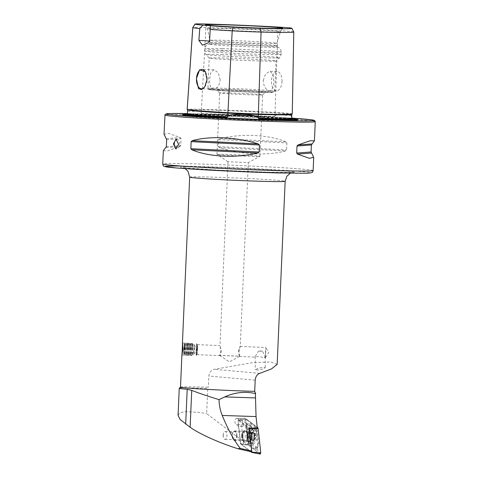 <?xml version="1.0" encoding="UTF-8"?>
<svg xmlns="http://www.w3.org/2000/svg" width="478" height="478" viewBox="0 0 478 478"><rect width="100%" height="100%" fill="white"/><g stroke="black" fill="none" stroke-linecap="round" stroke-linejoin="round"><path stroke-width="0.36" stroke-dasharray="2.39 1.79" d="M277.109 27.007L277.885 30.58L274.922 115.73L277.772 114.684C285.217 113.585 289.728 113.955 291.293 115.79L291.604 118.102L292.118 118.622M274.922 115.73L274.826 116.728L273.81 117.128A74.341 1.846 2.5 0 0 202.122 114.093A53.853 1.338 -177.5 0 1 210.75 114.296A53.853 1.338 -177.5 0 1 273.81 117.128L273.852 117.128C251.35 115.867 223.244 114.678 202.08 114.093L201.262 113.621L201.262 112.611L198.717 111.344C191.989 109.641 188.254 109.665 187.513 111.404L187.448 111.798M292.267 113.913A74.233 1.846 2.5 0 0 292.16 113.806A30.992 0.771 -177.5 0 0 275.244 112.426A74.233 1.846 2.5 0 0 201.19 109.295A30.992 0.771 2.5 0 0 187.143 109.325M262.422 351.222A5.019 2.312 179.7 0 0 258.514 351.127L262.422 351.222L265.206 356.672L264.316 357.508L257.624 356.546L255.706 357.15L255.174 356.606L258.514 351.127M262.828 369.076L258.598 370.026L255.246 369.817L257.69 368.496L261.914 367.552L265.272 367.761L262.828 369.076M265.392 352.411L265.899 347.554L265.451 357.556L265.392 352.411M238.444 351.27C240.362 344.961 240.548 345.05 238.988 351.545L239.801 356.271L219.772 355.423C220.483 354.688 221.021 353.146 221.374 350.798L219.982 345.612L220.83 350.523L219.605 355.339L239.633 356.188C238.988 355.285 238.594 353.648 238.444 351.27L240.273 346.496L248.303 162.61L228.012 161.725L248.291 162.622L259.918 156.318A21.504 0.532 2.5 0 0 259.936 156.294A21.504 0.532 2.5 0 0 248.697 155.338A21.504 0.532 2.5 0 0 226.715 154.4A21.504 0.532 2.5 0 0 216.97 154.418A21.504 0.532 2.5 0 0 216.988 154.442A21.504 0.532 2.5 0 0 228.604 155.404A21.504 0.532 2.5 0 0 250.191 156.318A21.504 0.532 2.5 0 0 259.918 156.318M196.84 349.514L197.348 344.656L196.9 354.658L196.84 349.514M196.219 349.46A5.975 0.329 92.4 0 1 196.793 343.658A5.975 0.329 92.4 0 1 196.822 343.682A5.975 0.329 92.4 0 1 196.864 349.788A5.975 0.329 92.4 0 1 196.321 355.566A5.975 0.329 92.4 0 1 196.291 355.59A5.975 0.329 92.4 0 1 196.219 349.46M179.274 388.244A48.983 1.219 -177.5 0 1 201.459 388.22A48.983 1.219 -177.5 0 1 207.757 388.411L206.657 413.619L247.831 444.821L245.907 427.027L243.368 425.103A3.621 1.763 91.7 0 1 242.286 421.542A3.621 1.763 91.7 0 1 244.031 418.083A3.621 1.763 91.7 0 1 244.724 418.292L257.266 427.792M178.073 415.358L179.806 412.896L184.586 411.606L200.401 412.502L206.657 413.619M252.492 428.157L240.081 418.758A2.988 1.458 -88.3 0 0 239.609 418.579A2.988 1.458 -88.3 0 0 239.508 418.579A2.988 1.458 -88.3 0 0 238.068 421.435A2.988 1.458 -88.3 0 0 238.958 424.368L241.647 426.406L238.522 426.31L235.833 424.273A2.988 1.458 91.7 0 1 234.943 421.339A2.988 1.458 91.7 0 1 236.479 418.483A2.988 1.458 91.7 0 1 236.951 418.662L249.128 427.888M223.154 435.285A3.943 1.924 91.7 0 1 223.328 433.94A3.943 1.924 91.7 0 1 225.186 431.515A3.943 1.924 91.7 0 1 226.984 435.619A3.943 1.924 91.7 0 1 224.953 439.396A3.943 1.924 91.7 0 1 223.238 436.862A3.943 1.924 91.7 0 1 223.154 435.285M241.402 435.828A3.943 1.924 91.7 0 1 242.34 432.692A3.943 1.924 91.7 0 1 243.433 432.058A3.943 1.924 91.7 0 1 245.232 436.163A3.943 1.924 91.7 0 1 243.2 439.939A3.943 1.924 91.7 0 1 242.149 439.234A3.943 1.924 91.7 0 1 241.402 435.828M242.095 435.799A5.736 2.796 91.7 0 1 243.463 431.24A5.736 2.796 91.7 0 1 246.379 431.06A5.736 2.796 91.7 0 1 247.67 436.289A5.736 2.796 91.7 0 1 246.009 441.176A5.736 2.796 91.7 0 1 243.183 440.752A5.736 2.796 91.7 0 1 242.095 435.799M176.519 139.415A4.78 2.611 91.6 0 1 177.021 139.337A4.78 2.611 91.6 0 1 179.495 144.326A4.78 2.611 91.6 0 1 176.758 148.891A4.78 2.611 91.6 0 1 176.263 148.789M204.877 86.703A9.68 5.294 -88.4 0 0 205.008 86.512A9.68 5.294 -88.4 0 0 207.034 79.527A9.68 5.294 -88.4 0 0 205.409 71.867A9.68 5.294 -88.4 0 0 205.361 71.784M220.221 79.886L218.303 72.805L214.007 69.752L210.858 72.399L209.657 79.025C209.352 84.218 210.308 87.51 212.531 88.902L214.18 89.039C217.478 88.095 219.492 85.048 220.221 79.886M263.247 80.495L265.625 73.899L269.992 71.288L273.135 74.317L273.81 81.356C273.667 86.53 272.436 89.601 270.106 90.569L268.457 90.432C265.266 89.016 263.527 85.699 263.247 80.495M282.008 81.583A9.68 5.294 -88.4 0 0 276.989 71.479A9.68 5.294 -88.4 0 0 271.444 80.716A9.68 5.294 -88.4 0 0 276.457 90.82A9.68 5.294 -88.4 0 0 282.008 81.583M293.898 118.992A57.94 1.44 2.5 0 0 208.498 114.595A57.94 1.44 2.5 0 0 186.39 114.296M229.398 92.953A21.504 0.532 2.5 0 0 219.653 92.971A21.504 0.532 2.5 0 0 219.659 92.989A21.504 0.532 2.5 0 0 231.131 93.951A21.504 0.532 2.5 0 0 252.874 94.871A21.504 0.532 2.5 0 0 262.613 94.865A21.504 0.532 2.5 0 0 262.619 94.847A21.504 0.532 2.5 0 0 251.38 93.891A21.504 0.532 2.5 0 0 229.398 92.953M227.898 89.834A24.492 0.609 2.5 0 0 216.809 89.876A24.492 0.609 2.5 0 0 229.87 90.969A24.492 0.609 2.5 0 0 254.631 92.021A24.492 0.609 2.5 0 0 265.726 92.015A24.492 0.609 2.5 0 0 253.197 90.916A24.492 0.609 2.5 0 0 227.898 89.834M224.385 58.011A33.448 0.831 2.5 0 0 209.221 58.041A33.448 0.831 2.5 0 0 209.227 58.065A33.448 0.831 2.5 0 0 227.074 59.559A33.448 0.831 2.5 0 0 260.892 60.993A33.448 0.831 2.5 0 0 276.045 60.981A33.448 0.831 2.5 0 0 276.057 60.963A33.448 0.831 2.5 0 0 258.574 59.469A33.448 0.831 2.5 0 0 224.385 58.011M224.535 44.131A34.279 0.848 2.5 0 0 209.346 44.06A34.279 0.848 2.5 0 0 209 44.155A34.279 0.848 2.5 0 0 226.697 45.685A34.279 0.848 2.5 0 0 261.95 47.191A34.279 0.848 2.5 0 0 277.485 47.143A34.279 0.848 2.5 0 0 277.15 47.023A34.279 0.848 2.5 0 0 224.535 44.131M225.048 42.739A33.448 0.831 2.5 0 0 209.89 42.757A33.448 0.831 2.5 0 0 209.884 42.769A33.448 0.831 2.5 0 0 227.373 44.269A33.448 0.831 2.5 0 0 261.562 45.721A33.448 0.831 2.5 0 0 276.726 45.691A33.448 0.831 2.5 0 0 276.72 45.679A33.448 0.831 2.5 0 0 259.028 44.185A33.448 0.831 2.5 0 0 225.048 42.739M225.156 40.349A33.448 0.831 2.5 0 0 209.991 40.385A33.448 0.831 2.5 0 0 209.991 40.391A33.448 0.831 2.5 0 0 227.576 41.885A33.448 0.831 2.5 0 0 261.663 43.337A33.448 0.831 2.5 0 0 276.828 43.307A33.448 0.831 2.5 0 0 276.828 43.301A33.448 0.831 2.5 0 0 259.345 41.807A33.448 0.831 2.5 0 0 225.156 40.349M223.955 28.519A36.585 0.908 2.5 0 0 207.368 28.561A36.585 0.908 2.5 0 0 207.368 28.566A36.585 0.908 2.5 0 0 226.721 30.204A36.585 0.908 2.5 0 0 263.886 31.787A36.585 0.908 2.5 0 0 280.466 31.757A36.585 0.908 2.5 0 0 280.472 31.751A36.585 0.908 2.5 0 0 261.454 30.12A36.585 0.908 2.5 0 0 223.955 28.519M285.934 141.847C268.791 134.623 241.922 133.308 219.892 138.62L218.583 139.606L218.279 146.632L219.498 147.714C240.996 154.615 267.859 155.93 285.533 150.94L286.597 149.972L286.902 142.946L285.934 141.847L219.892 138.62M180.517 387.102L180.505 387.114A47.788 1.189 -177.5 0 1 180.517 387.102A47.788 1.189 -177.5 0 1 202.164 387.084A47.788 1.189 -177.5 0 1 208.39 387.27L207.757 388.411M277.156 364.439L270.673 361.936L252.814 362.611L214.174 369.309C210.977 370.289 209.209 372.541 208.88 376.055L208.39 387.27M238.522 426.31L240.392 443.584L243.577 444.199L241.647 426.406L245.907 427.027M243.577 444.199L247.831 444.821M163.321 150.773L167.617 150.875L179.871 146.627L180.738 145.605L181.043 138.578L180.266 137.533L168.381 133.32L164.038 134.288M293.779 31.948A72.178 1.792 2.5 0 0 293.677 31.871L292.16 113.806A0.478 0.478 116.6 0 0 291.67 114.278L291.622 117.092M291.771 28.202L293.677 31.871A28.931 0.717 -177.5 0 0 277.885 30.58A72.178 1.792 2.5 0 0 205.887 27.539A28.931 0.717 2.5 0 0 192.777 27.557M240.392 443.584L251.213 451.788M256.728 434.627A7.29 3.549 91.7 0 1 253.035 443.799A7.29 3.549 91.7 0 1 249.779 438.404A7.29 3.549 91.7 0 1 253.471 429.232A7.29 3.549 91.7 0 1 256.728 434.627M254.649 434.562A7.29 3.549 91.7 0 1 250.956 443.739A7.29 3.549 91.7 0 1 247.7 438.344A7.29 3.549 91.7 0 1 251.392 429.166A7.29 3.549 91.7 0 1 254.649 434.562M247.479 434.902A5.258 2.563 91.7 0 1 244.82 441.523A5.258 2.563 91.7 0 1 242.471 437.633A5.258 2.563 91.7 0 1 245.13 431.013A5.258 2.563 91.7 0 1 247.479 434.902M250.645 442.658A2.39 1.165 91.7 0 1 249.952 441.033L248.65 428.969A2.39 1.165 91.7 0 1 249.038 426.591A2.39 1.165 91.7 0 1 250.233 426.107L255.867 430.367A2.39 1.165 91.7 0 1 256.555 431.993L257.863 444.062A2.39 1.165 91.7 0 1 257.869 444.104A2.39 1.165 91.7 0 1 257.827 445.329A2.39 1.165 91.7 0 1 256.274 446.924L250.645 442.658L249.904 443.656L249.026 442.909L248.901 441.296L249.952 441.033M260.146 454.046L248.674 445.353L245.734 420.114L246.361 418.985L238.259 420.132L249.187 428.408M252.707 428.139L257.26 427.72M238.205 420.114L246.361 418.985L257.2 427.195M248.399 444.707L240.649 443.931L238.104 420.413L245.734 420.114M250.723 451.674L240.721 444.092L248.674 445.353M248.423 444.695L245.758 420.126A0.908 0.442 91.7 0 1 245.758 420.108A0.908 0.442 91.7 0 1 245.77 419.642A0.908 0.442 91.7 0 1 246.361 419.033L257.827 427.72A0.908 0.442 91.7 0 1 258.09 428.336L260.749 452.905A0.908 0.442 91.7 0 1 260.6 453.813A0.908 0.442 91.7 0 1 260.146 453.992L248.685 445.311A0.908 0.442 91.7 0 1 248.423 444.695L248.685 445.311M248.106 441.732A1.673 0.4 173.8 0 1 248.901 441.296L246.869 424.589L249.898 425.079L255.527 429.346L256.525 431.7L257.839 443.823L256.961 448.358L257.242 449.565L258.628 443.333L257.325 431.264L256.71 428.951L255.838 427.774L250.209 423.508L246.122 423.377L248.351 444.032L255.216 449.493L257.242 449.565L259.859 453.126L260.749 452.905M256.136 430.08L256.71 428.951L258.09 428.336M249.026 442.909L248.399 444.444M246.869 424.589L246.122 423.377L245.758 420.126M256.961 448.358L255.533 447.922L256.274 446.924M248.596 435.5A1.398 0.681 91.7 0 1 248.835 436.474A1.398 0.681 91.7 0 1 248.644 437.531A0.801 0.388 -88.3 0 0 248.56 438.38A0.801 0.388 -88.3 0 0 248.901 438.858A0.801 0.388 -88.3 0 0 249.056 438.798A1.398 0.681 91.7 0 1 249.325 438.696A1.398 0.681 91.7 0 1 249.94 439.646A0.801 0.388 -88.3 0 0 250.293 440.19A0.801 0.388 -88.3 0 0 250.705 439.497A1.398 0.681 91.7 0 1 251.416 438.284A1.398 0.681 91.7 0 1 251.542 438.314A0.801 0.388 -88.3 0 0 251.607 438.326A0.801 0.388 -88.3 0 0 252.026 437.448A0.801 0.388 -88.3 0 0 251.888 436.892A1.398 0.681 91.7 0 1 251.834 434.866A0.801 0.388 -88.3 0 0 251.948 434.257A0.801 0.388 -88.3 0 0 251.577 433.534A0.801 0.388 -88.3 0 0 251.428 433.594A1.398 0.681 91.7 0 1 251.153 433.701A1.398 0.681 91.7 0 1 250.538 432.751A0.801 0.388 -88.3 0 0 250.185 432.208A0.801 0.388 -88.3 0 0 249.779 432.901A1.398 0.681 91.7 0 1 249.068 434.108A1.398 0.681 91.7 0 1 248.942 434.084A0.801 0.388 -88.3 0 0 248.871 434.066A0.801 0.388 -88.3 0 0 248.488 434.604A0.801 0.388 -88.3 0 0 248.596 435.5L251.434 435.583L251.446 434.532A4.003 1.948 91.7 0 1 252.993 432.321L253.137 432.297A4.003 1.948 91.7 0 1 254.762 433.851L254.834 434.084A4.003 1.948 91.7 0 1 255.109 435.906A4.003 1.948 91.7 0 1 254.917 437.848L254.38 438.398L251.416 438.284M251.542 438.314L254.38 438.398L254.876 438.033A4.003 1.948 91.7 0 1 253.256 440.274A4.003 1.948 91.7 0 1 251.518 438.607L251.434 435.583M254.834 434.084L254.398 436.008L254.917 437.848M242.908 436.516A4.78 2.33 91.7 0 1 245.375 431.276A4.78 2.33 91.7 0 1 245.985 431.461A4.78 2.33 91.7 0 1 247.562 435.589A4.78 2.33 91.7 0 1 245.71 440.68A4.78 2.33 91.7 0 1 245.095 440.83A4.78 2.33 91.7 0 1 242.908 436.516M236.927 435.273A4.78 2.33 91.7 0 1 234.459 440.513A4.78 2.33 91.7 0 1 233.18 439.664A4.78 2.33 91.7 0 1 232.272 436.199A4.78 2.33 91.7 0 1 233.419 431.736A4.78 2.33 91.7 0 1 234.74 430.959A4.78 2.33 91.7 0 1 236.927 435.273M236.604 435.291A4.541 2.211 91.7 0 1 235.421 439.646A4.541 2.211 91.7 0 1 233.043 439.461A4.541 2.211 91.7 0 1 232.177 436.169A4.541 2.211 91.7 0 1 233.27 431.927A4.541 2.211 91.7 0 1 236.604 435.291M249.528 436.88A6.274 3.059 91.7 0 1 252.432 430.033A6.274 3.059 91.7 0 1 252.772 430.003A6.274 3.059 91.7 0 1 255.64 435.667A6.274 3.059 91.7 0 1 252.737 442.514A6.274 3.059 91.7 0 1 252.396 442.538A6.274 3.059 91.7 0 1 249.528 436.88M253.262 440.567A4.302 2.097 91.7 0 1 251.064 436.707A4.302 2.097 91.7 0 1 253.053 432.01A4.302 2.097 91.7 0 1 255.258 435.876A4.302 2.097 91.7 0 1 253.262 440.567M254.129 435.619A6.274 3.059 91.7 0 1 250.884 442.497A6.274 3.059 91.7 0 1 249.91 442.132A6.274 3.059 91.7 0 1 248.016 436.832A6.274 3.059 91.7 0 1 250.269 430.266A6.274 3.059 91.7 0 1 251.261 429.961A6.274 3.059 91.7 0 1 254.129 435.619M250.538 432.751L253.382 432.835L252.993 432.321L251.87 434.191L249.068 434.108M254.38 438.398L253.256 440.274L251.518 438.607A4.003 1.948 91.7 0 1 251.404 434.717M253.382 432.835L254.762 433.851L251.153 433.701M251.446 434.532L251.781 434.167L251.446 434.532M253.256 440.274L250.293 440.19M249.325 438.696L251.518 438.607M184.514 347.506A5.64 0.311 92.4 0 1 183.893 354.724A5.64 0.311 92.4 0 1 183.779 350.691A5.64 0.311 92.4 0 1 184.365 343.473A5.64 0.311 92.4 0 1 184.514 347.506M184.867 347.422A5.975 0.329 92.4 0 1 184.227 355.082A5.975 0.329 92.4 0 1 184.209 355.07A5.975 0.329 92.4 0 1 184.09 350.804A5.975 0.329 92.4 0 1 184.711 343.156A5.975 0.329 92.4 0 1 184.735 343.144A5.975 0.329 92.4 0 1 184.867 347.422M186.181 347.482A5.975 0.329 92.4 0 1 185.548 355.136A5.975 0.329 92.4 0 1 185.536 355.136A5.975 0.329 92.4 0 1 185.404 350.858A5.975 0.329 92.4 0 1 186.044 343.198A5.975 0.329 92.4 0 1 186.05 343.204A5.975 0.329 92.4 0 1 186.181 347.482M187.364 347.667A5.497 0.305 92.4 0 1 186.784 354.712A5.497 0.305 92.4 0 1 186.755 354.7A5.497 0.305 92.4 0 1 186.647 350.774A5.497 0.305 92.4 0 1 187.221 343.742A5.497 0.305 92.4 0 1 187.245 343.73A5.497 0.305 92.4 0 1 187.364 347.667M187.824 347.548A5.975 0.329 92.4 0 1 187.191 355.208A5.975 0.329 92.4 0 1 187.161 355.196A5.975 0.329 92.4 0 1 187.047 350.93A5.975 0.329 92.4 0 1 187.669 343.282A5.975 0.329 92.4 0 1 187.693 343.27A5.975 0.329 92.4 0 1 187.824 347.548M189.007 347.733A5.497 0.305 92.4 0 1 188.428 354.778A5.497 0.305 92.4 0 1 188.404 354.772A5.497 0.305 92.4 0 1 188.296 350.846A5.497 0.305 92.4 0 1 188.864 343.807A5.497 0.305 92.4 0 1 188.888 343.801A5.497 0.305 92.4 0 1 189.007 347.733M189.467 347.62A5.975 0.329 92.4 0 1 188.834 355.274A5.975 0.329 92.4 0 1 188.81 355.262A5.975 0.329 92.4 0 1 188.691 350.995A5.975 0.329 92.4 0 1 189.312 343.347A5.975 0.329 92.4 0 1 189.342 343.341A5.975 0.329 92.4 0 1 189.467 347.62M190.656 347.805A5.497 0.305 92.4 0 1 190.071 354.849A5.497 0.305 92.4 0 1 190.047 354.837A5.497 0.305 92.4 0 1 189.939 350.912A5.497 0.305 92.4 0 1 190.507 343.879A5.497 0.305 92.4 0 1 190.537 343.867A5.497 0.305 92.4 0 1 190.656 347.805M191.11 347.685A5.975 0.329 92.4 0 1 190.477 355.345A5.975 0.329 92.4 0 1 190.453 355.333A5.975 0.329 92.4 0 1 190.334 351.067A5.975 0.329 92.4 0 1 190.955 343.419A5.975 0.329 92.4 0 1 190.985 343.413A5.975 0.329 92.4 0 1 191.11 347.685M192.299 347.876A5.497 0.305 92.4 0 1 191.714 354.921A5.497 0.305 92.4 0 1 191.69 354.909A5.497 0.305 92.4 0 1 191.582 350.983A5.497 0.305 92.4 0 1 192.156 343.945A5.497 0.305 92.4 0 1 192.18 343.939A5.497 0.305 92.4 0 1 192.299 347.876M192.759 347.757A5.975 0.329 92.4 0 1 192.114 355.417A5.975 0.329 92.4 0 1 192.096 355.405A5.975 0.329 92.4 0 1 191.983 351.133A5.975 0.329 92.4 0 1 192.598 343.491A5.975 0.329 92.4 0 1 192.622 343.479A5.975 0.329 92.4 0 1 192.759 347.757M196.93 347.936A5.975 0.329 92.4 0 1 196.321 355.566A5.975 0.329 92.4 0 1 196.291 355.59A5.975 0.329 92.4 0 1 196.153 351.312A5.975 0.329 92.4 0 1 196.793 343.658A5.975 0.329 92.4 0 1 196.822 343.682A5.975 0.329 92.4 0 1 196.93 347.936M197.563 348.313L197.079 354.359L197.181 346.64L197.48 344.949L197.563 348.313M193.715 350.87L194.229 344.74L193.853 354.27L193.715 350.87M183.833 350.452L184.347 344.327L183.946 353.875L183.833 350.452M291.293 115.79A54.337 1.35 2.5 0 0 277.772 114.684M207.171 24.049L205.887 27.539L201.423 109.791A73.767 1.834 2.5 0 1 275.011 112.916A30.526 0.759 -177.5 0 1 291.67 114.278A73.767 1.834 2.5 0 1 291.777 114.379M291.783 114.373L291.968 114.045C292.333 114.505 281.213 114.487 258.616 113.991L246.254 113.567M198.717 111.344A54.337 1.35 2.5 0 0 187.513 111.404M189.67 177.135A47.788 1.189 -177.5 0 1 211.33 177.087A47.788 1.189 -177.5 0 1 260.175 179.172A47.788 1.189 -177.5 0 1 285.151 181.305M206.532 167.115A57.342 1.422 2.5 0 0 189.844 168.364A57.342 1.422 2.5 0 0 269.12 172.235A57.342 1.422 2.5 0 0 285.814 170.993A57.342 1.422 2.5 0 0 206.532 167.115M181.61 166.069A72.871 1.81 -177.5 0 1 198.059 166.422A72.871 1.81 -177.5 0 1 298.81 171.345A72.871 1.81 -177.5 0 1 277.599 172.928M313.126 170.574A75.261 1.87 2.5 0 0 273.78 167.21A75.261 1.87 2.5 0 0 196.858 163.93A75.261 1.87 2.5 0 0 162.741 164.008M236.951 418.662L244.724 418.292M243.368 425.103L235.833 424.273M294.036 119.243A57.718 1.434 2.5 0 0 208.611 114.822A57.718 1.434 2.5 0 0 186.229 114.535M182.53 114.81A57.718 1.434 2.5 0 0 182.465 114.917A57.718 1.434 2.5 0 0 213.248 117.498A57.718 1.434 2.5 0 0 271.612 119.978A57.718 1.434 2.5 0 0 297.752 119.954A57.718 1.434 2.5 0 0 297.698 119.841M315.259 121.657A75.261 1.87 2.5 0 0 275.92 118.293A75.261 1.87 2.5 0 0 198.991 115.013A75.261 1.87 2.5 0 0 164.874 115.09M291.711 118.108A74.066 1.84 2.5 0 0 199.696 113.872A74.066 1.84 2.5 0 0 187.382 113.585L291.711 118.108M214.18 89.039A33.448 0.831 2.5 0 0 259.572 91.226A33.448 0.831 2.5 0 0 274.736 91.196A33.448 0.831 2.5 0 0 270.106 90.569M268.457 90.432A33.448 0.831 2.5 0 0 223.065 88.245A33.448 0.831 2.5 0 0 207.9 88.275A33.448 0.831 2.5 0 0 212.531 88.902M223.662 89.488A32.253 0.801 2.5 0 0 214.275 90.187A32.253 0.801 2.5 0 0 258.867 92.368A32.253 0.801 2.5 0 0 268.26 91.668A32.253 0.801 2.5 0 0 223.662 89.488M222.688 54.486A36.83 0.914 2.5 0 0 206 54.546A36.83 0.914 2.5 0 0 225.646 56.189A36.83 0.914 2.5 0 0 262.882 57.772A36.83 0.914 2.5 0 0 279.564 57.754A36.83 0.914 2.5 0 0 260.731 56.111A36.83 0.914 2.5 0 0 222.688 54.486M222.073 51.044A38.228 0.95 2.5 0 0 204.739 51.086A38.228 0.95 2.5 0 0 224.726 52.795A38.228 0.95 2.5 0 0 263.796 54.462A38.228 0.95 2.5 0 0 281.124 54.42A38.228 0.95 2.5 0 0 261.143 52.711A38.228 0.95 2.5 0 0 222.073 51.044M222.174 48.654A38.228 0.95 2.5 0 0 204.847 48.696A38.228 0.95 2.5 0 0 224.827 50.405A38.228 0.95 2.5 0 0 263.898 52.066A38.228 0.95 2.5 0 0 281.231 52.03A38.228 0.95 2.5 0 0 261.245 50.321A38.228 0.95 2.5 0 0 222.174 48.654M255.186 380.147L208.88 376.055M274.826 116.728A73.863 1.834 2.5 0 0 201.262 113.621M187.37 109.42L187.585 109.821A30.526 0.759 2.5 0 1 201.423 109.803L201.262 112.611M218.583 139.606L286.902 142.946M218.279 146.632L286.597 149.972M219.498 147.714L285.533 150.94M166.362 138.572L180.266 137.533M166.661 139.654L181.043 138.578M166.356 146.68L180.738 145.605M165.968 147.666L179.871 146.627M259.775 373.342L214.174 369.309M246.893 437.764A5.258 2.563 91.7 0 1 249.558 431.144A5.258 2.563 91.7 0 1 251.906 435.04A5.258 2.563 91.7 0 1 249.241 441.654A5.258 2.563 91.7 0 1 246.893 437.764M259.859 453.126L260.146 453.992M245.758 420.108L246.361 419.033M257.2 428.557L257.827 427.72M255.216 449.493L255.533 447.922L249.904 443.656A1.673 1.38 -52.9 0 0 249.588 445.227M258.628 443.333A1.673 0.4 173.8 0 0 257.833 443.763L257.863 444.062M257.325 431.264L256.555 431.993M255.838 427.774L255.527 429.346L255.867 430.367M250.209 423.508A1.673 1.38 -52.9 0 0 249.898 425.079L250.233 426.107M246.797 429.668L248.65 428.969M251.518 435.691A4.965 2.42 91.7 0 1 248.178 440.841A4.965 2.42 91.7 0 1 246.678 436.647A4.965 2.42 91.7 0 1 248.458 431.449A4.965 2.42 91.7 0 1 251.518 435.691M251.834 434.866L254.678 434.95M250.705 439.497L253.543 439.581M251.888 436.892L254.726 436.982M251.428 433.594L254.266 433.677M249.779 432.901L252.617 432.984M248.942 434.084L251.781 434.167M248.644 437.531L251.482 437.615M249.056 438.798L251.894 438.882M249.94 439.646L252.778 439.73M290.385 173.227L292.918 172.415L268.965 172.229L217.627 170.126L182.71 167.605L185.159 168.632M255.174 356.606L255.246 369.817M265.475 357.538L268.672 352.674L265.899 347.554M240.249 346.448L265.876 347.53M197.324 344.632L219.994 345.594M182.494 343.049L192.622 343.479M239.508 418.579L244.031 418.083M223.238 436.862L223.328 433.94M225.186 431.515L243.433 432.058M242.34 432.692L243.463 431.24M176.018 139.313L177.021 139.337M214.007 69.752L202.015 69.424M276.989 71.479L269.992 71.288M185.476 115.27L209.543 115.598L261.514 117.749L294.723 120.038M297.985 119.739L297.752 119.954C297.4 120.438 296.372 120.719 294.675 120.803L270.697 120.599C246.313 119.954 209.711 118.174 193.674 116.853L184.454 115.867L182.249 114.69M228.018 161.737L216.988 154.442M216.97 154.418L219.653 92.971M219.659 92.989L216.809 89.876M277.15 47.023L278.537 47.495C279.056 48.206 280.293 47.197 281.231 52.03L281.124 54.42C280.269 57.019 279.75 58.131 279.564 57.754L276.045 60.981L274.736 91.196L274.103 92.212L258.891 92.368L222.282 90.748L209.573 89.703C208.557 89.733 208.002 89.255 207.9 88.275L209.221 58.041M209.227 58.065L206 54.546C205.785 54.904 205.367 53.751 204.739 51.086L204.847 48.696C206.203 43.958 207.344 45.075 207.924 44.412L209.346 44.06M209.89 42.757L209 44.155M209.884 42.769L209.991 40.385L207.368 28.561L205.421 24.826M228.012 161.725L219.982 345.612M239.586 356.397L229.434 361.9L219.946 355.626M276.828 43.307L280.472 31.751L282.737 28.202M277.485 47.143L276.72 45.679L276.828 43.301M262.613 94.865L265.726 92.015M259.936 156.294L262.619 94.847M207.613 43.157L209.74 41.21L210.362 27.103M276.457 90.82L269.455 90.629M213.481 89.099L201.489 88.771M205.008 86.512L204.733 86.924M175.761 148.867L176.758 148.891M242.149 439.234L243.183 440.752M224.953 439.396L243.2 439.939M239.609 418.579L236.479 418.483M181.987 354.987L192.114 355.417M196.9 354.658L219.964 355.638M239.43 356.457L255.706 357.15M264.316 357.508L265.451 357.556M265.206 356.672L265.272 367.761M250.956 443.739L253.035 443.799M245.13 431.013L249.63 431.138L248.703 432.411C247.921 434.616 247.67 436.504 247.945 438.069L249.319 441.666L244.82 441.523M251.392 429.166L253.471 429.232M257.869 444.104L257.827 445.329M249.91 442.132L248.178 440.841L246.881 440.429L245.71 440.68M250.269 430.266L248.458 431.449L247.138 431.783L245.985 431.461M251.607 438.326L254.469 438.41M234.459 440.513L245.095 440.83M250.884 442.497L252.396 442.538M251.261 429.961L252.772 430.003M234.74 430.959L245.375 431.276M251.577 433.534L254.457 433.624M250.185 432.208L253.107 432.291M248.871 434.066L251.733 434.149M248.901 438.858L251.781 438.941M183.893 354.724L184.209 355.07M184.227 355.082L185.536 355.136M186.784 354.712L185.548 355.136M186.755 354.7L187.161 355.196M188.428 354.778L187.191 355.208M188.404 354.772L188.81 355.262M190.071 354.849L188.834 355.274M190.047 354.837L190.453 355.333M191.714 354.921L190.477 355.345M191.69 354.909L192.096 355.405M193.853 354.27L196.781 349.633L194.253 344.763M184.347 344.327L194.229 344.74M183.946 353.875L193.823 354.294M192.156 343.945L192.598 343.491M192.18 343.939L190.985 343.413M190.507 343.879L190.955 343.419M190.537 343.867L189.342 343.341M188.864 343.807L189.312 343.347M188.888 343.801L187.693 343.27M187.221 343.742L187.669 343.282M187.245 343.73L186.05 343.204M184.735 343.144L186.044 343.198M184.365 343.473L184.711 343.156M194.642 349.466A4.78 4.78 0 0 0 189.987 344.566A4.78 4.78 0 0 0 185.088 349.215A4.78 4.78 0 0 0 194.522 350.41A4.78 4.78 0 0 0 194.642 349.466"/><path stroke-width="0.72" d="M195 24.067L192.777 27.557A28.931 0.717 2.5 0 0 192.771 27.563L187.143 109.325A30.992 0.771 2.5 0 0 187.185 109.372A74.233 1.846 2.5 0 0 227.701 112.683A30.992 0.771 2.5 0 0 237.088 113.167A30.992 0.771 2.5 0 0 246.254 113.567A30.992 0.771 2.5 0 0 258.616 113.991A74.233 1.846 2.5 0 0 292.267 113.913L293.785 31.972A72.178 1.792 2.5 0 0 293.779 31.948L291.867 28.28A70.105 1.739 2.5 0 0 291.771 28.202A26.864 0.669 -177.5 0 0 277.109 27.007A70.105 1.739 2.5 0 0 207.171 24.049A26.864 0.669 2.5 0 0 195 24.067A26.864 0.669 2.5 0 0 195.036 24.115A70.105 1.739 2.5 0 0 202.809 25.161A14.334 0.358 2.5 0 1 210.38 25.782A70.105 1.739 2.5 0 0 233.294 27.246A26.864 0.669 2.5 0 0 260.092 28.375A70.105 1.739 2.5 0 0 291.867 28.28M187.513 111.404L187.37 113.692L186.964 114.176A74.341 1.846 2.5 0 0 226.178 117.385A53.853 1.338 -177.5 0 1 186.342 114.338A53.853 1.338 -177.5 0 1 186.964 114.176M226.178 117.385L227.618 116.985L227.737 115.987L230.766 114.941C239.233 113.836 247.473 114.182 255.485 115.987L258.257 117.277L258.281 118.281L259.65 118.801A74.341 1.846 2.5 0 0 292.118 118.622L291.604 118.102M182.291 348.874L182.494 343.049L182.937 349.197L181.987 354.987L182.291 348.874M251.637 451.017L251.213 451.788L237.853 448.711L240.279 448.406L251.637 451.017L249.128 427.888L252.492 428.157L257.266 427.792L256.053 416.583L255.383 393.549C244.939 391.249 234.728 392.366 224.744 396.901L219.044 399.638C207.697 396.178 198.597 393.089 191.738 390.365L187.203 389.283A48.983 1.219 -177.5 0 1 179.256 388.273A48.983 1.219 -177.5 0 1 179.274 388.244L180.505 387.114A47.788 1.189 -177.5 0 0 205.48 389.265A47.788 1.189 -177.5 0 0 254.32 391.351A47.788 1.189 -177.5 0 0 254.696 391.357L255.186 380.147C255.563 376.64 257.092 374.37 259.775 373.342L271.444 368.944L277.156 364.439L285.151 181.305A47.788 1.189 -177.5 0 1 263.492 181.353A47.788 1.189 -177.5 0 1 214.652 179.274A47.788 1.189 -177.5 0 1 189.67 177.135L182.405 343.598M191.738 390.365L190.125 427.254L180.087 419.469L178.073 415.358L179.256 388.273M176.263 148.789A4.78 2.611 91.6 0 1 174.279 143.902A4.78 2.611 91.6 0 1 176.519 139.415M178.623 144.302L176.018 139.313L173.406 143.878L175.761 148.867L178.623 144.302M207.022 79.527L205.307 71.694L199.589 69.806L196.41 78.661L198.454 88.591L201.507 89.589L204.733 86.924L207.022 79.527M205.361 71.784A9.68 5.294 -88.4 0 0 202.015 69.424A9.68 5.294 -88.4 0 0 196.47 78.661A9.68 5.294 -88.4 0 0 201.489 88.771A9.68 5.294 -88.4 0 0 204.877 86.703M292.118 118.622A53.853 1.338 -177.5 0 1 293.94 119.034A53.853 1.338 -177.5 0 1 269.532 119.106A53.853 1.338 -177.5 0 1 259.65 118.801M186.39 114.296A57.94 1.44 2.5 0 0 182.249 114.69A57.94 1.44 2.5 0 0 213.158 117.277A57.94 1.44 2.5 0 0 271.743 119.763A57.94 1.44 2.5 0 0 297.985 119.739A57.94 1.44 2.5 0 0 293.898 118.992M222.957 24.772A38.7 0.962 2.5 0 0 205.421 24.826A38.7 0.962 2.5 0 0 225.891 26.553A38.7 0.962 2.5 0 0 265.2 28.226A38.7 0.962 2.5 0 0 282.737 28.202A38.7 0.962 2.5 0 0 262.757 26.469A38.7 0.962 2.5 0 0 222.957 24.772M297.872 145.001L310.12 140.753L314.422 140.855L311.381 144.948L311.076 151.974L313.699 157.34L309.356 158.308L297.471 154.089L296.695 153.05L296.999 146.023L297.872 145.001L311.775 143.962M255.658 393.621L254.696 391.357M164.874 115.09A75.261 1.87 2.5 0 0 204.22 118.454A75.261 1.87 2.5 0 0 281.142 121.729A75.261 1.87 2.5 0 0 315.259 121.657L314.703 120.552L312.2 119.9L291.711 118.108A74.066 1.84 2.5 0 1 280.544 120.486A74.066 1.84 2.5 0 1 182.841 115.843A74.066 1.84 2.5 0 1 187.382 113.585L171.339 113.495L166.822 113.71L165.018 114.571L164.038 134.288L166.661 139.654L166.356 146.68L163.321 150.773L162.741 164.008A75.261 1.87 2.5 0 0 202.08 167.372A75.261 1.87 2.5 0 0 279.009 170.652A75.261 1.87 2.5 0 0 313.126 170.574C312.767 171.907 312.325 172.6 311.793 172.648L307.898 173.233L277.634 172.934C245.274 172.074 196.446 169.678 176.233 167.957L164.229 166.386C163.607 166.416 163.112 165.627 162.741 164.008M192.204 140.687C209.878 135.698 236.747 137.013 258.245 143.914L259.458 144.995L259.154 152.022L257.845 153.008C235.815 158.32 208.946 157.005 191.809 149.781L190.841 148.682L191.146 141.655L192.204 140.687L258.245 143.914M210.38 25.782L209.531 41.251L207.613 43.157L202.445 45.159L198.878 40.379L199.768 28.59L202.809 25.161M192.771 27.563A28.931 0.717 2.5 0 0 192.813 27.605A72.178 1.792 2.5 0 0 199.768 28.59M210.111 29.433A72.178 1.792 2.5 0 0 232.206 30.831A28.931 0.717 2.5 0 0 261.066 32.05A72.178 1.792 2.5 0 0 293.785 31.972M209.537 41.132A14.334 0.358 2.5 0 0 198.878 40.379M190.125 427.254C199.69 434.066 219.408 442.927 237.853 448.711M219.044 399.638C219.133 405.075 220.197 410.351 222.234 415.448C227.958 429.435 233.975 440.423 240.279 448.406M249.187 428.408L252.707 428.139M257.26 427.72L257.839 427.679L258.114 428.324L260.773 452.917L260.146 454.046L251.691 452.409L250.723 451.674M257.2 427.195L257.839 427.679M258.114 428.324L249.301 428.605L251.846 452.122L260.773 452.917M251.721 452.421L260.146 454.046M187.442 109.462A0.478 0.478 -63.4 0 1 187.633 109.868A73.767 1.834 2.5 0 0 227.892 113.172L227.737 115.987M233.294 27.246L232.206 30.831L227.892 113.161A30.526 0.759 2.5 0 0 258.341 114.457A73.767 1.834 2.5 0 0 291.777 114.385A73.767 1.834 2.5 0 0 291.777 114.379L291.867 118.538M260.092 28.375L261.066 32.05L258.257 117.277M230.766 114.941A54.337 1.35 2.5 0 0 255.485 115.987M187.203 389.283L185.679 424.183M186.229 114.535A57.718 1.434 2.5 0 0 182.53 114.81M195.036 24.115L192.813 27.605L187.185 109.372M258.281 118.281A73.863 1.834 2.5 0 0 291.711 118.203M187.37 113.692A73.863 1.834 2.5 0 0 227.618 116.985M237.088 113.167L227.701 112.683C203.06 111.254 189.617 110.167 187.37 109.42L187.585 109.821A30.526 0.759 2.5 0 0 187.585 109.832A30.526 0.759 2.5 0 0 187.633 109.88L187.436 112.689M277.599 172.928A72.871 1.81 -177.5 0 1 183.582 168.519A72.871 1.81 -177.5 0 1 181.61 166.069M297.698 119.841A57.718 1.434 2.5 0 0 294.036 119.243M311.375 153.056L297.471 154.089M311.076 151.974L296.695 153.05M311.381 144.948L296.999 146.023M257.845 153.008L191.809 149.781M259.154 152.022L190.841 148.682M259.458 144.995L191.146 141.655M224.744 396.901L255.473 397.929M222.234 415.448L256.053 416.583M291.777 114.385L291.968 114.045M185.159 168.632L187.962 171.267L189.67 177.135M186.342 114.338L184.968 115.485M313.126 170.574L313.699 157.34M314.422 140.855L315.259 121.657M181.933 354.3L180.505 387.132M187.585 109.832L187.448 111.798M295.213 120.295L293.94 119.034M285.151 181.305L286.896 176.215L290.385 173.227"/></g></svg>
